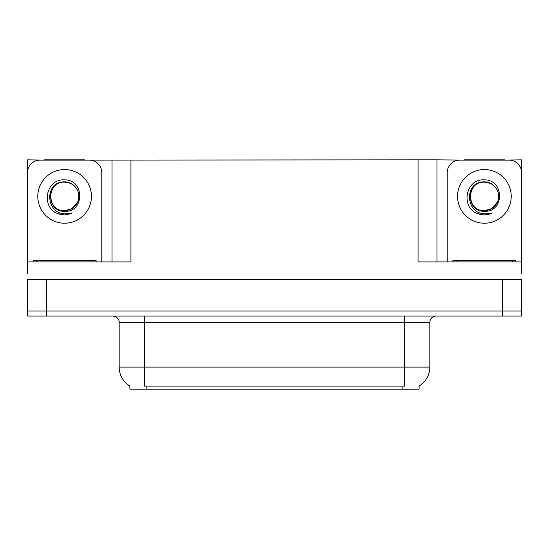<?xml version="1.0" encoding="UTF-8"?>
<svg xmlns="http://www.w3.org/2000/svg" width="549" height="549" viewBox="0 0 549 549"><rect width="100%" height="100%" fill="white"/><g stroke="black" fill="none" stroke-linecap="round" stroke-linejoin="round"><path stroke-width="0.82" d="M419.127 386.002L419.127 389.145L129.873 389.145L129.873 386.002M46.535 316.073L521.358 316.073L521.358 311.036L27.642 311.036L27.642 279.537L46.535 279.537L46.535 311.036L27.642 311.036L27.642 316.073L46.535 316.073L46.535 311.036L521.358 311.036L521.358 279.537L46.535 279.537M84.772 160.109L418.057 159.855L418.057 261.9L521.358 261.9L521.358 273.237M27.642 273.237L27.642 261.9L130.943 261.9L130.943 159.855M44.455 160.109L27.642 159.855L27.642 170.533M504.545 160.109L521.358 159.855L521.358 170.533M112.044 159.855L112.044 261.9M418.057 159.855L436.956 159.855L436.956 261.9L436.956 159.855L464.228 160.109M504.545 159.855L464.228 159.855M44.455 159.855L84.772 159.855M130.058 386.119A22.049 22.049 0 0 1 119.167 367.096L144.36 367.096L144.36 386.119L404.64 386.119L404.64 367.096L429.833 367.096L429.833 322.373A6.3 6.3 0 0 1 436.132 316.073M119.167 367.096L119.167 322.373C119.483 321.35 118.406 316.656 112.868 316.073M418.942 386.119A22.049 22.049 0 0 0 429.833 367.096M521.358 316.073L521.358 311.036M64.617 179.894C84.594 179.317 84.923 212.429 64.617 211.317C46.013 211.941 45.896 181.294 64.617 182.144L69.998 183.208A14.233 14.233 0 0 1 77.718 201.95C81.945 193.008 74.438 181.657 64.617 181.87C44.352 181.163 45.251 213.328 64.617 213.76L71.596 213.595L64.617 214.954L57.672 213.609C40.441 207.227 45.924 178.411 64.617 179.894M64.617 182.158L69.03 182.858L64.617 182.158C46.246 181.266 46.246 211.516 64.617 210.631L71.734 208.723L77.718 201.95A14.233 14.233 0 0 0 69.998 183.208M64.617 210.631C70.697 210.391 75.062 207.501 77.718 201.95M27.642 266.944A12.6 12.6 0 0 0 27.45 266.938L27.45 172.709A12.6 12.6 0 0 1 40.05 160.109L89.178 160.109A12.6 12.6 0 0 1 101.778 172.709L101.778 261.9M57.741 213.636L61.008 214.604L57.741 213.636M64.617 214.954L71.596 213.595L64.617 214.954M484.383 179.894C504.366 179.317 504.696 212.429 484.383 211.317C465.778 211.941 465.669 181.294 484.383 182.144L489.763 183.208A14.233 14.233 0 0 1 497.49 201.95C501.711 193.008 494.21 181.657 484.383 181.87C464.125 181.163 465.024 213.328 484.383 213.76L491.369 213.595L484.383 214.954L477.445 213.609C460.213 207.227 465.696 178.411 484.383 179.894M484.383 182.158L488.802 182.858L484.383 182.158C466.019 181.266 466.019 211.516 484.383 210.631L491.506 208.723L497.49 201.95A14.233 14.233 0 0 0 489.763 183.208M484.383 210.631C490.463 210.391 494.834 207.501 497.49 201.95M447.222 261.9L447.222 172.709A12.6 12.6 0 0 1 459.822 160.109L508.95 160.109A12.6 12.6 0 0 1 521.55 172.709L521.55 266.938A12.6 12.6 0 0 0 521.358 266.944M477.513 213.636L480.78 214.604M484.383 214.954L490.813 213.808M33.118 261.9L33.118 260.645L96.109 260.645L96.109 261.9M452.891 261.9L452.891 260.645L515.882 260.645L515.882 261.9M502.465 279.537L502.465 316.073M402.122 389.145L402.122 386.002M146.878 389.145L146.878 386.002M404.64 316.073L404.64 322.373L119.167 322.373M429.833 322.373L404.64 322.373L404.64 367.096L144.36 367.096L144.36 316.073M64.617 169.559A26.832 26.832 0 0 1 91.45 196.391A26.832 26.832 0 0 1 64.617 223.223A26.832 26.832 0 0 1 37.778 196.391A26.832 26.832 0 0 1 64.617 169.559M484.383 169.559A26.832 26.832 0 0 1 511.222 196.391A26.832 26.832 0 0 1 484.383 223.223A26.832 26.832 0 0 1 457.55 196.391A26.832 26.832 0 0 1 484.383 169.559M92.959 260.645L92.959 261.9M36.268 260.645L36.268 261.9M512.732 260.645L512.732 261.9M456.041 260.645L456.041 261.9"/></g></svg>
